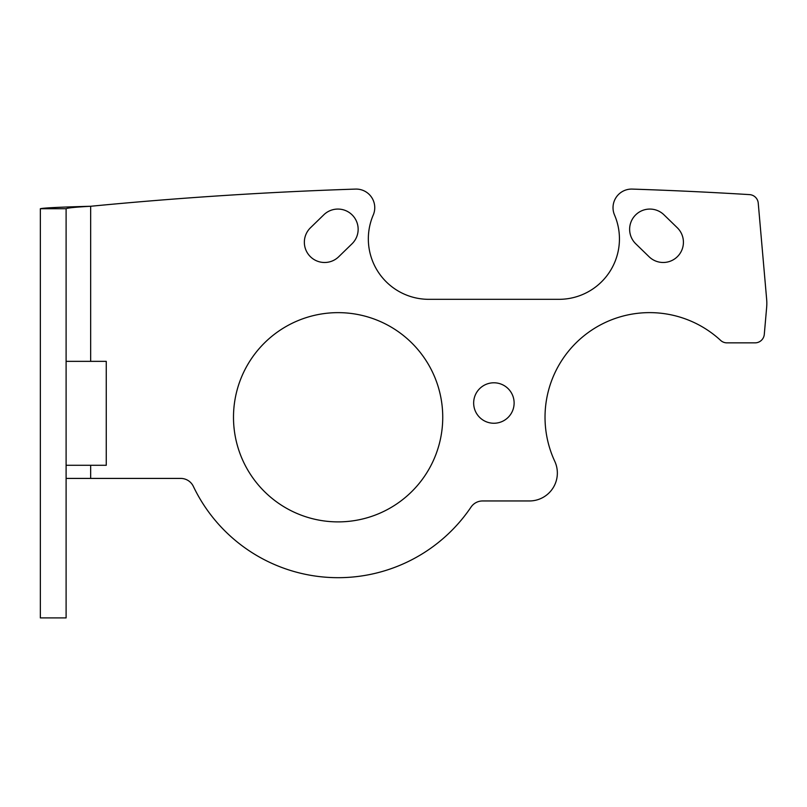 <?xml version="1.0" encoding="UTF-8"?>
<svg xmlns="http://www.w3.org/2000/svg" width="807" height="807" viewBox="0 0 807 807"><rect width="100%" height="100%" fill="white"/><g stroke="black" fill="none" stroke-linecap="round" stroke-linejoin="round"><path stroke-width="1.21" d="M66.103 478.42L180.748 478.42A13.951 13.951 0 0 1 193.337 486.359A160.422 160.422 0 0 0 471.026 507.099A13.951 13.951 0 0 1 482.586 500.955L529.463 500.955A27.902 27.902 0 0 0 554.762 461.311A104.617 104.617 0 0 1 720.631 340.393A9.301 9.301 0 0 0 726.946 342.864L755.029 342.864A9.301 9.301 0 0 0 764.29 334.37L766.65 307.396A46.503 46.503 0 0 0 766.65 299.286L758.237 203.092A9.301 9.301 0 0 0 749.542 194.618A4184.88 4184.88 0 0 0 632.234 189.09A18.601 18.601 0 0 0 614.531 215.015A60.444 60.444 0 0 1 558.989 299.326L428.789 299.326A60.444 60.444 0 0 1 373.248 215.015A18.601 18.601 0 0 0 355.544 189.09A4184.88 4184.88 0 0 0 90.656 206.269L90.656 361.354M442.74 417.259A104.617 104.617 0 0 1 338.123 521.887A104.617 104.617 0 0 1 233.495 417.259A104.617 104.617 0 0 1 338.123 312.642A104.617 104.617 0 0 1 442.74 417.259M473.659 403.016A20.225 20.225 0 0 0 493.884 423.251A20.225 20.225 0 0 0 514.12 403.016A20.225 20.225 0 0 0 493.884 382.79A20.225 20.225 0 0 0 473.659 403.016M352.023 243.795L338.688 256.767A20.225 20.225 0 0 1 310.08 256.364A20.225 20.225 0 0 1 310.483 227.756L323.819 214.793A20.225 20.225 0 0 1 352.427 215.197A20.225 20.225 0 0 1 352.023 243.795M663.959 214.793L677.295 227.756A20.225 20.225 0 0 1 677.688 256.364A20.225 20.225 0 0 1 649.09 256.757L635.755 243.795A20.225 20.225 0 0 1 635.361 215.197A20.225 20.225 0 0 1 663.959 214.793M40.35 208.72C43.336 207.903 60.101 207.086 90.656 206.269C75.737 207.086 67.556 207.903 66.103 208.72L40.35 208.72L40.35 617.91L66.103 617.91L66.103 208.72L40.35 208.72M66.103 361.354L106.262 361.354L106.262 465.286L66.103 465.286M90.656 465.286L90.656 478.42"/></g></svg>
